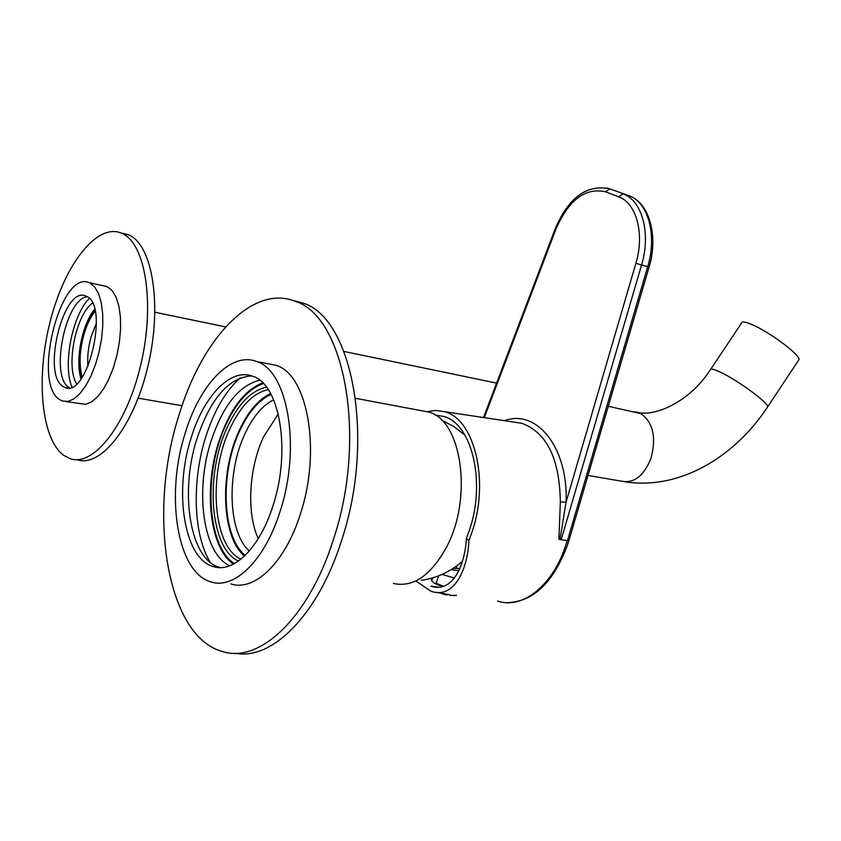 <?xml version="1.0" encoding="UTF-8"?>
<svg xmlns="http://www.w3.org/2000/svg" width="841" height="841" viewBox="0 0 841 841"><rect width="100%" height="100%" fill="white"/><g stroke="black" fill="none" stroke-linecap="round" stroke-linejoin="round"><path stroke-width="1.26" d="M238.466 561.042C209.777 548.416 204.636 474.587 227.343 427.123C238.318 403.712 251.364 390.392 266.481 387.165M268.268 389.667C253.488 392.747 240.715 405.719 229.982 428.584C207.769 474.902 212.889 547.007 240.978 559.149M245.183 555.396C221.919 536.915 219.774 472.642 239.78 430.729C248.494 412.048 258.933 399.938 271.086 394.397M273.651 399.79C262.539 405.288 253.004 416.579 245.025 433.641C226.313 472.758 227.985 532.605 249.346 550.95M270.634 393.556C258.502 399.307 248.106 411.512 239.412 430.15C219.291 472.337 221.257 536.926 244.479 556.08M420.752 410.566L428.942 412.111C461.993 420.489 473.094 498.713 446.14 547.859C430.445 575.896 412.857 587.754 393.388 583.433M234.439 563.586C206.781 546.492 203.133 472.663 225.882 424.842C236.353 402.313 248.883 388.574 263.464 383.622M278.276 413.951L263.654 436.7C248.852 467.911 246.287 513.126 258.271 538.639M459.154 564.006L462.287 561.683M77.12 459.68C100.825 468.227 134.392 425.588 148.237 364.91C162.366 304.337 152.305 244.426 128.673 234.891L121.977 233.157M121.766 233.262L120.883 232.894C96.221 223.317 64.337 265.367 50.239 321.304C35.837 377.094 41.062 438.56 63.538 455.244L70.097 458.671C93.687 467.218 127.18 424.432 141.057 363.575C155.217 302.823 145.283 242.776 121.766 233.262M81.02 378.934C74.986 360.369 82.061 324.227 94.665 309.236M92.468 303.086C75.679 314.955 65.545 366.634 76.657 383.843M63.18 386.576L65.135 387.543C87.422 398.287 109.477 305.64 86.739 296.442L85.698 295.969C63.485 285.625 41.482 374.644 63.18 386.576M87.359 296.799C65.367 298.324 49.577 377.115 69.183 387.606L69.54 387.827M65.892 401.577L85.593 404.332L91.49 401.945L97.503 396.836L103.338 389.215L108.689 379.438L113.304 367.948L116.931 355.322L119.39 342.203L120.568 329.23L120.41 317.057L118.917 306.282L116.195 297.43L112.379 290.881L107.69 286.939L103.348 285.74M90.197 283.207L89.02 282.681C60.321 269.404 31.926 383.748 59.764 399.664L62.455 401.01L67.911 401.399L73.756 398.981L79.716 393.819L85.509 386.135L90.839 376.274L95.443 364.7L99.08 351.99L101.572 338.765L102.781 325.709L102.665 313.462L101.235 302.634L98.576 293.73L94.823 287.159L90.197 283.207M89.293 298.397C72.315 315.217 62.528 365.162 71.937 387.049M240.253 377.809C225.462 391.065 213.877 411.039 205.488 437.74C191.716 481.63 193.335 535.097 210.303 562.408M273.083 505.388C291.312 450.334 279.654 384.022 252.594 376.221C230.581 367.549 203.49 396.248 190.96 438.434C173.751 491.817 184.042 558.582 213.099 566.529C233.42 573.709 260.037 547.754 273.083 505.388M251.648 375.895C228.636 377.462 210.345 398.613 196.752 439.349C179.554 492.616 189.94 559.223 219.102 567.181L220.626 567.601M230.76 583.854C254.392 592.011 285.32 562.492 300.405 513.883C321.556 450.576 307.575 374.403 276.1 365.33L267.081 363.564M185.052 433.62C165.225 495.254 176.999 572.605 210.86 581.835C234.24 590.014 265.02 560.211 280.158 511.16C301.351 447.286 287.748 370.545 256.579 361.514C230.918 351.328 199.517 384.821 185.052 433.62M233.42 564.132C209.829 548.164 203.375 489.935 218.376 443.186C228.994 410.576 243.764 390.455 262.665 382.813M229.772 565.762C203.259 554.03 194.713 491.785 210.776 441.977C222.644 405.94 238.96 385.367 259.722 380.237M235.554 653.247C271.937 660.521 318.003 615.002 341.33 541.194C375.832 439.265 352.453 317.667 302.907 303.044L292.269 300.269M178.66 416.221C147.596 513.031 166.129 636.605 222.539 651.544C259.491 663.707 308.71 617.977 333.194 540.185C367.727 437.877 344.568 315.911 295.202 301.32C252.342 283.901 201.451 338.955 178.66 416.221M435.249 415.128L443.449 416.39C471.917 423.244 486.277 482.387 469.183 530.839L466.313 538.618C465.399 561.567 454.235 593.662 430.907 586.177L439.244 587.27M426.829 411.712L435.491 410.45L443.964 411.596C474.356 418.114 490.03 481.01 471.78 532.668L468.921 540.479C468.111 565.026 456.137 599.917 430.949 591.244L415.885 580.931M436.542 586.923L437.425 587.344M443.123 586.513C434.923 584.243 431.034 581.688 431.475 578.829M468.921 540.479L466.313 538.618M558.897 539.249L560.348 502.024L566.088 502.098L559.99 539.48L558.897 539.249M504.421 420.679C536.547 408.61 568.337 447.359 566.088 502.098L635.88 263.328C644.847 233.998 636.427 202.891 618.629 196.826L622.918 193.829L624.033 194.271C642.482 201.472 650.976 234.208 641.567 264.989L561.178 539.712L567.465 540.584L647.707 266.713C657.105 236.037 648.569 203.375 630.098 196.174L609.809 188.847L629.352 195.869M561.178 539.712L559.99 539.48M569.021 540.227L567.465 540.584M456.495 595.396L451.764 595.396L439.99 592.611M458.797 570.755L451.197 569.609M453.099 568.4L459.817 568.516M456.589 568.148L456.789 565.835M454.392 578.03L442.072 574.414M432.705 577.872L431.98 580.048L431.748 578.209M443.585 586.356L436.143 583.223L438.592 575.854M431.98 580.048L431.927 581.089M436.111 584.064L436.143 583.223M434.902 583.444L436.132 583.57M82.218 377.231C78.886 364.994 79.496 350.592 84.047 334.045C86.896 324.521 90.586 316.92 95.138 311.244M96.431 323.196L91.28 336.232C88.252 346.807 87.149 356.931 87.937 366.592M94.823 309.887C90.145 315.806 86.329 323.69 83.396 333.53C78.676 350.665 78.024 365.614 81.43 378.376M798.466 360.432L798.95 359.706C800.968 355.417 769.526 331.869 751.886 324.552C745.399 321.798 741.951 321.304 741.573 323.06L710.719 369.231M497.578 601.01C521.662 609.714 552.117 586.377 565.394 546.513L567.286 540.553M560.348 502.024C559.654 458.755 546.818 432.505 521.83 423.286L513.809 422.087M607.034 187.985L609.809 188.847L605.467 191.78C585.273 187.364 568.737 199.843 555.88 229.225L484.3 417.651M635.88 263.328L649.073 267.081L568.947 540.49M618.629 196.826L605.467 191.78M649.073 267.081C658.366 236.794 649.82 203.9 630.098 196.174L609.725 188.826C586.871 184.126 568.716 197.383 555.27 228.615L555.88 229.225M767.255 407.454L767.644 406.865C769.179 403.323 737.431 380.016 720.159 372.079C713.788 369.094 710.498 368.358 710.288 369.861C688.811 403.102 653.951 416.589 638.13 412.468L635.186 411.859M588.006 475.449L621.962 481.273C634.198 483.333 643.828 475.806 650.85 458.723C656.548 437.614 653.247 422.581 640.926 413.635L608.285 406.277M428.942 412.111L355.575 398.319M462.424 561.252C450.524 571.722 436.794 578.082 421.257 580.332M465.052 435.27L453.919 426.545L441.451 420.027M127.79 234.523L120.883 232.894M67.764 387.995L65.135 387.543M106.502 286.413L89.02 282.681M276.1 365.33L256.579 361.514M219.102 567.181L213.099 566.529M302.907 303.044L295.202 301.32M506.702 602.682C532.658 602.093 552.747 583.339 566.971 546.429L568.842 540.553M431.528 579.144L431.328 579.754M443.953 411.596L513.935 422.108M555.218 228.741L483.522 417.535M450.377 595.491L454.539 595.544M431.717 580.763L431.727 579.649M438.582 592.663L446.613 595.039M231.307 414.182L230.676 414.066M182.055 405.719L138.176 398.182M496.6 383.107L343.98 351.454M225.588 326.897L154.933 312.242M798.95 359.706L767.644 406.865C735.045 456.6 680.054 490.335 625.021 481.809"/></g></svg>
